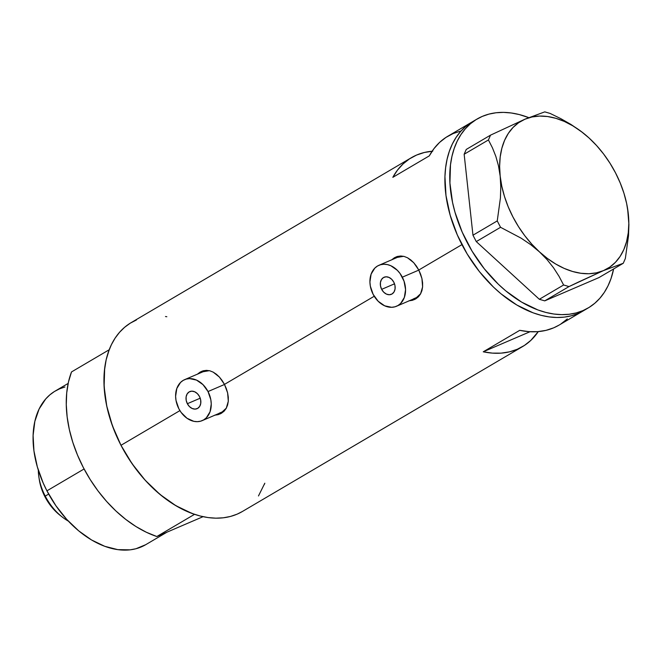 <?xml version="1.0" encoding="UTF-8"?>
<svg xmlns="http://www.w3.org/2000/svg" width="662" height="662" viewBox="0 0 662 662"><rect width="100%" height="100%" fill="white"/><g stroke="black" fill="none" stroke-linecap="round" stroke-linejoin="round"><path stroke-width="0.99" d="M187.354 403.712L200.214 398.193L187.354 403.712L186.179 400.295L186.113 396.844L187.164 393.898L189.166 391.904L191.815 391.159L194.711 391.788L197.417 393.683L199.51 396.555A9.285 7.034 66.8 0 1 197.094 408.669A9.285 7.034 66.8 0 1 187.354 403.712A9.285 7.034 66.8 0 1 189.771 391.598A9.285 7.034 66.8 0 1 199.51 396.555L200.677 399.98L200.743 403.423L199.701 406.369L197.698 408.363L195.042 409.108L192.145 408.487L189.448 406.592L187.354 403.712M381.66 289.344L394.519 283.824L381.66 289.344L380.493 285.926L380.427 282.484L381.469 279.538L383.472 277.543L386.128 276.799L389.024 277.419L391.722 279.314L393.816 282.194A9.285 7.034 66.8 0 1 391.399 294.3A9.285 7.034 66.8 0 1 381.66 289.344A9.285 7.034 66.8 0 1 384.076 277.237A9.285 7.034 66.8 0 1 393.816 282.194L394.991 285.612L395.057 289.054L394.006 292L392.003 294.002L389.355 294.739L386.459 294.118L383.753 292.223L381.66 289.344M397.39 257.369L403.621 256.318A22.293 16.873 -113.2 0 0 397.465 257.336L378.945 265.288A22.293 16.873 66.8 0 1 402.33 277.179L418.814 270.104L402.33 277.179A22.293 16.873 66.8 0 1 396.53 306.249A22.293 16.873 66.8 0 1 373.145 294.358A22.293 16.873 66.8 0 1 378.945 265.288M203.077 371.738L209.316 370.679A22.293 16.873 -113.2 0 0 203.151 371.705L184.64 379.649A22.293 16.873 66.8 0 1 208.025 391.548L224.509 384.473L208.025 391.548A22.293 16.873 66.8 0 1 202.224 420.618A22.293 16.873 66.8 0 1 178.839 408.727A22.293 16.873 66.8 0 1 184.64 379.649M410.523 300.25A23.22 17.576 -113.2 0 0 414.809 299.398L413.75 299.745M412.492 300.283L408.859 300.854L412.492 300.283L415.728 298.91L412.492 300.283M418.434 296.791L415.728 298.91L418.434 296.791L420.519 294.002L418.434 296.791M421.917 290.676L420.519 294.002L422.604 286.886L421.917 290.676M422.596 282.79L422.604 286.886L421.926 278.528L422.596 282.79M420.627 274.209L421.926 278.528L418.773 270.022L461.944 244.617A109.594 71.281 -120.5 0 1 472.155 121.924A109.594 71.281 59.5 0 0 464.079 248.598A109.594 71.281 59.5 0 0 578.083 313.482L582.949 310.619A109.594 71.281 -120.5 0 1 468.936 245.734A109.594 71.281 -120.5 0 1 477.021 119.061A109.594 71.281 -120.5 0 1 482.275 116.404A109.594 71.281 -120.5 0 1 528.731 117.613L519.24 114.551L511.287 112.987L503.542 112.383L496.078 112.755L488.97 114.104L482.275 116.404L476.069 119.64L470.401 123.777L465.345 128.784L460.926 134.601L457.202 141.18L454.198 148.462L451.956 156.364L450.491 164.813L449.928 183.043L452.551 202.448L455.026 212.353L462.192 232.105L472.056 251.138L484.253 268.731L498.304 284.197L505.859 290.949L521.673 302.145L537.908 309.948L545.985 312.464L553.937 314.036L561.674 314.632L569.138 314.26L576.254 312.919L582.949 310.619L578.083 313.482A109.594 71.281 59.5 0 0 583.338 310.817A109.594 71.281 -120.5 0 1 461.944 244.617L418.773 270.022L420.627 274.209M216.217 414.611A23.22 17.576 -113.2 0 0 220.504 413.767L219.436 414.114M218.179 414.652L214.554 415.223L218.179 414.652L221.422 413.27L218.179 414.652M224.128 411.16L221.422 413.27L224.128 411.16L226.214 408.371L224.128 411.16M227.604 405.036L226.214 408.371L228.299 401.255L227.604 405.036M228.291 397.159L228.299 401.255L227.62 392.889L228.291 397.159M226.321 388.577L227.62 392.889L224.468 384.39L374.22 296.253L224.468 384.39L226.321 388.577M416.456 266.149L418.773 270.022L413.742 262.723L416.456 266.149M410.746 259.901L413.742 262.723L407.519 257.775L410.746 259.901M404.192 256.459L407.519 257.775L404.192 256.459L400.824 255.995L404.192 256.459M397.523 256.426L400.824 255.995L397.523 256.426L394.411 257.75L397.523 256.426M391.581 259.926L394.411 257.75L391.581 259.926M222.151 380.518L224.468 384.39L219.428 377.092L222.151 380.518M216.433 374.27L219.428 377.092L213.214 372.143L216.433 374.27M209.887 370.819L213.214 372.143L209.887 370.819L206.519 370.356L209.887 370.819M203.217 370.794L206.519 370.356L203.217 370.794L200.106 372.118L203.217 370.794M197.268 374.295L200.106 372.118L197.268 374.295M477.021 119.061L447.835 136.24A109.594 71.281 59.5 0 0 429.299 155.868L392.823 177.333A109.594 71.281 -120.5 0 1 411.359 157.705L131.208 322.601A109.594 71.281 59.5 0 0 120.989 445.294L179.915 410.614L120.989 445.294A109.594 71.281 59.5 0 0 242.383 511.494L522.541 346.607A109.594 71.281 -120.5 0 1 483.252 351.795L519.736 330.33A109.594 71.281 59.5 0 0 559.018 325.133L588.204 307.954A109.594 71.281 -120.5 0 1 582.949 310.619L589.155 307.383L594.815 303.237L599.88 298.239L604.298 292.414L608.022 285.835L611.026 278.561L613.633 268.954A109.594 71.281 -120.5 0 1 588.204 307.954M411.359 157.705A109.594 71.281 -120.5 0 1 432.104 151.234M559.092 325.092L553.763 327.798L545.968 330.371L537.627 331.662L528.847 331.645L519.736 330.33L483.252 351.795L530.022 331.728L483.252 351.795L492.363 353.119L501.151 353.136L509.492 351.845L517.287 349.263L524.428 345.432L530.825 340.392L538.272 331.612A109.594 71.281 -120.5 0 1 522.541 346.607M136.463 319.945L130.249 323.18L124.588 327.318L119.524 332.324L115.105 338.141L111.382 344.72L108.386 352.002L106.135 359.905L104.67 368.353L104.116 386.583L106.739 405.98L112.432 425.807L120.989 445.294L132.077 463.698L145.259 480.306L160.047 494.481L175.86 505.685L192.088 513.48L200.164 516.004L208.116 517.576L215.862 518.172L223.326 517.8L230.442 516.459L237.128 514.159L242.424 511.478M258.478 495.954L264.817 483.21A109.594 71.281 -120.5 0 1 264.386 484.352L264.817 483.21M166.824 316.726L165.475 316.527M471.203 122.503L465.543 126.641L460.479 131.647L456.06 137.464L452.336 144.043L449.332 151.325L447.09 159.228L445.625 167.676L444.947 176.605L445.981 195.505L450.168 215.216L457.326 234.96L467.19 254.001L479.387 271.594L493.438 287.06L501.002 293.812L516.807 305.008L533.042 312.803L541.119 315.327L549.071 316.899L556.816 317.495L564.281 317.123L571.389 315.782L578.083 313.482L571.389 315.782L564.281 317.123L556.816 317.495L549.071 316.899L541.119 315.327L533.042 312.803L516.807 305.008L501.002 293.812L493.438 287.06L479.387 271.594L467.19 254.001L457.326 234.96L450.168 215.216L445.981 195.505L444.947 176.605L445.625 167.676L447.09 159.228L449.332 151.325L452.336 144.043L456.06 137.464L460.479 131.647L465.543 126.641L471.203 122.503M560.904 323.958L567.309 318.927M460.884 131.002L453.089 133.575L445.948 137.415L439.551 142.446L433.974 148.627L429.299 155.868L392.823 177.333L397.498 170.101L403.075 163.919L409.472 158.88L416.613 155.049L424.408 152.467L432.749 151.184M202.191 371.125A23.22 17.576 -113.2 0 0 198.633 373.649M201.281 371.614L198.517 373.757M202.224 420.618L220.736 412.674A22.293 16.873 -113.2 0 0 226.396 408.04L222.184 411.938L219.139 413.237M396.497 256.757A23.22 17.576 -113.2 0 0 392.938 259.281M395.586 257.245L392.831 259.388M396.53 306.249L415.049 298.305A22.293 16.873 -113.2 0 0 420.701 293.68L416.489 297.569L413.452 298.868M178.839 408.727L181.115 412.409L186.99 418.252L193.834 421.33L197.309 421.669L200.627 421.181L203.673 419.882L206.321 417.83L210.053 411.789L211.252 403.969L210.83 399.757L208.025 391.548L202.994 384.639L196.506 380.096L189.555 378.598L186.237 379.086L183.192 380.385L180.544 382.437L176.812 388.486L175.612 396.306L176.034 400.51L178.839 408.727M373.145 294.358L378.176 301.26L384.663 305.811L391.614 307.3L394.933 306.812L397.978 305.521L400.626 303.469L404.358 297.42L405.558 289.6L404.052 281.201L400.055 273.497L397.299 270.278L390.82 265.727L387.336 264.577L383.869 264.237L380.542 264.726L377.505 266.016L374.849 268.077L371.117 274.118L369.917 281.938L370.339 286.149L373.145 294.358M589.056 137.994L589.031 137.969A85.448 55.575 -120.5 0 1 627.626 208.795A85.448 55.575 -120.5 0 1 628.279 213.685A85.448 55.575 -120.5 0 1 603.471 270.609A85.448 55.575 -120.5 0 1 539.414 251.833A85.448 55.575 -120.5 0 1 500.174 176.117L500.786 186.85L500.414 198.004L497.245 220.918L472.966 235.209L464.153 154.246L488.432 139.955L492.462 147.874L495.863 156.447L498.486 165.839L500.174 176.117L500.786 186.85L500.414 198.004L497.245 220.918L500.555 227.306L521.118 238.163L530.634 244.592L539.414 251.833L547.019 259.562L553.531 267.762L559.034 276.311L563.61 284.991L539.331 299.282L476.276 241.597L500.555 227.306L521.118 238.163L530.634 244.592L539.414 251.833L547.019 259.562L553.531 267.762L559.034 276.311L563.61 284.991L569.014 286.572L603.471 270.609L623.256 263.286L598.978 277.577L544.735 300.862L569.014 286.572L578.497 282.029L603.471 270.609L623.256 263.286L625.35 258.486L628.511 235.755L628.9 224.592L627.642 208.894M582.734 132.64L570.901 124.406L560.722 118.614L550.172 113.45L544.768 111.87L524.983 119.193L490.525 135.147L466.247 149.438L464.153 154.246L472.966 235.209L476.276 241.597L539.331 299.282L544.735 300.862L598.978 277.577L623.256 263.286L625.35 258.486L628.511 235.755L628.9 224.592L628.279 213.685L626.641 203.532L623.943 193.23L620.211 182.952L615.528 172.881L609.967 163.183L603.628 154.031L596.611 145.582L588.998 137.936M580.4 130.853L570.901 124.406L560.722 118.614L550.172 113.45L544.768 111.87L524.983 119.193A85.448 55.575 -120.5 0 1 582.85 132.731A85.448 55.575 -120.5 0 1 589.031 137.977L581.037 131.341L572.754 125.797L564.322 121.427L555.89 118.324L547.598 116.529L539.596 116.073L532.016 116.967L524.983 119.193L490.525 135.147L488.432 139.955L492.462 147.874L495.863 156.447L498.486 165.839L500.174 176.117A85.448 55.575 -120.5 0 1 524.983 119.193L518.619 122.71L513.042 127.468L508.333 133.385L504.585 140.344L501.862 148.247L500.199 156.935L499.628 166.286L500.174 176.117L501.804 186.279L504.51 196.581L508.234 206.85L512.918 216.921L518.478 226.619L524.825 235.771L531.843 244.22L539.414 251.833L547.416 258.461L555.699 264.014L564.132 268.375L572.564 271.478L580.847 273.274L588.857 273.737L596.437 272.843L603.471 270.609L609.834 267.092L615.412 262.334L620.12 256.426L623.869 249.458L626.591 241.564L628.255 232.867L628.817 223.524L628.279 213.685M569.014 286.572L544.735 300.862L539.331 299.282L563.61 284.991L569.014 286.572M488.432 139.955L464.153 154.246L466.247 149.438L490.525 135.147L488.432 139.955M500.555 227.306L476.276 241.597L472.966 235.209L497.245 220.918L500.555 227.306M68.153 383.422L55.236 391.027A89.163 57.991 59.5 0 0 46.928 490.84L84.082 468.977L46.928 490.84A89.163 57.991 59.5 0 0 145.69 544.702L167.006 532.157M194.52 514.341L184.061 510.079L173.643 504.336L163.44 497.203L153.601 488.796L144.299 479.238L135.669 468.688L127.857 457.31L120.989 445.294L115.171 432.832L110.496 420.113L107.029 407.345L104.844 394.726L103.967 382.471L104.406 370.77L106.16 359.805L109.205 349.751L71.513 371.936A109.594 71.281 59.5 0 0 156.828 536.526L194.52 514.341A109.594 71.281 -120.5 0 1 109.205 349.751L71.513 371.936L68.467 381.991L66.713 392.955L66.274 404.656L67.152 416.919L69.336 429.53L72.795 442.299L77.479 455.017L83.296 467.48L90.164 479.495L97.976 490.873L106.607 501.424L115.908 510.981L125.739 519.389L135.95 526.53L146.368 532.265L156.828 536.526L194.52 514.341M203.052 516.683L156.828 536.526L203.052 516.683M145.723 544.685L135.967 548.74L130.182 549.832L117.811 549.642L104.77 546.316L91.563 539.977L78.704 530.858L66.672 519.322L55.947 505.809L46.928 490.84L43.171 482.987L37.345 466.917L33.944 450.888L33.1 435.505L34.846 421.371L39.108 409.017L45.736 398.929L49.857 394.858L54.458 391.49L59.514 388.859L64.959 386.989M45.239 496.103A44.577 28.996 -120.5 0 1 38.934 477.36A44.577 28.996 -120.5 0 1 38.313 470.111A44.577 28.996 59.5 0 0 45.239 496.103L48.665 494.084L45.239 496.103A44.577 28.996 59.5 0 0 68.327 521.11A44.577 28.996 -120.5 0 1 62.294 517.047A44.577 28.996 -120.5 0 1 45.239 496.103L44.958 496.765L45.239 496.103M38.934 477.36L39.389 480.207A39.381 25.611 59.5 0 0 44.958 496.765L41.888 489.764L39.364 480.049M60.11 515.334L53.68 509.343L48.947 503.377L44.958 496.765A39.381 25.611 59.5 0 0 60.019 515.268L62.294 517.047"/></g></svg>
